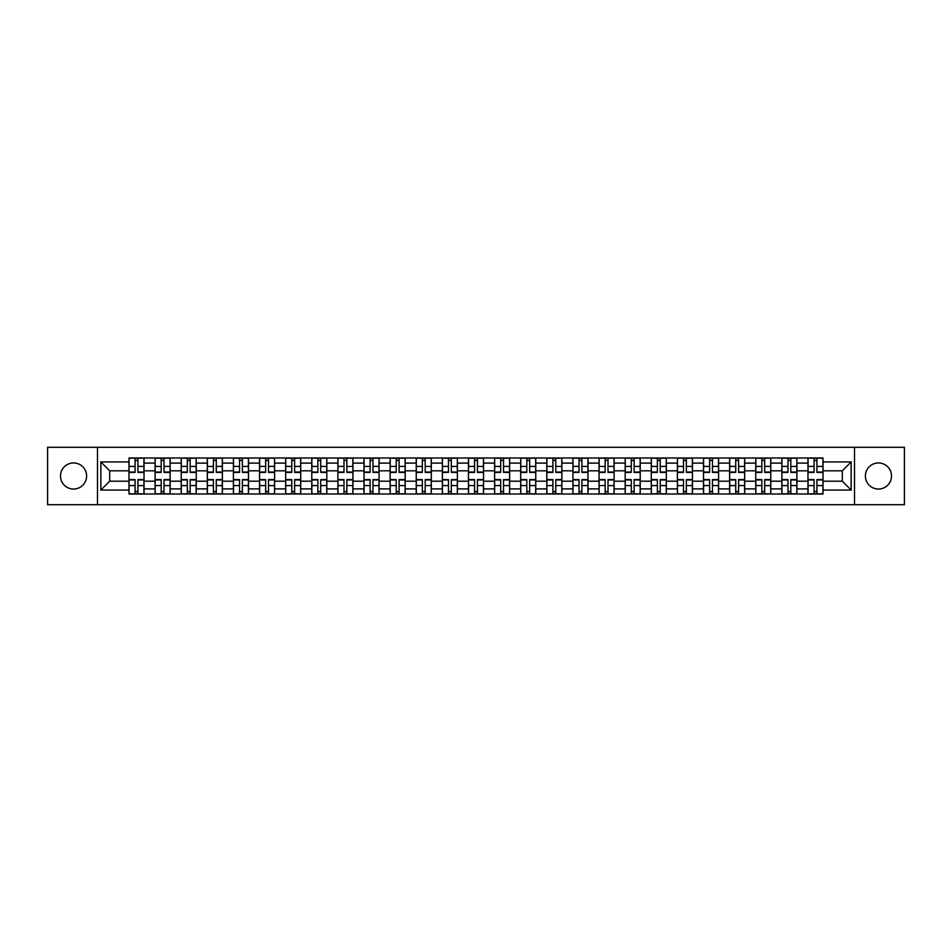 <?xml version="1.0" encoding="UTF-8"?>
<svg xmlns="http://www.w3.org/2000/svg" width="952" height="952" viewBox="0 0 952 952"><rect width="100%" height="100%" fill="white"/><g stroke="black" fill="none" stroke-linecap="round" stroke-linejoin="round"><path stroke-width="1.43" d="M878.446 462.946A13.054 13.054 0 0 0 865.392 476A13.054 13.054 0 0 0 878.446 489.054A13.054 13.054 0 0 0 891.512 476A13.054 13.054 0 0 0 878.446 462.946M73.554 462.946A13.054 13.054 0 0 0 60.488 476A13.054 13.054 0 0 0 73.554 489.054A13.054 13.054 0 0 0 86.608 476A13.054 13.054 0 0 0 73.554 462.946M854.515 504.715L904.4 504.715L904.4 447.285L47.6 447.285L47.6 504.715L854.515 504.715L854.515 447.285M155.081 493.993L155.081 463.112L144.026 463.112L144.026 493.993M144.026 463.112L144.026 458.007M155.081 463.112L155.081 458.007M170.146 458.007L170.146 493.993M181.189 493.993L181.189 458.007M196.255 458.007L196.255 493.993M207.31 493.993L207.31 458.007M222.375 458.007L222.375 493.993M233.418 493.993L233.418 458.007M248.496 458.007L248.496 493.993M259.539 493.993L259.539 458.007M274.604 458.007L274.604 493.993M285.659 493.993L285.659 458.007M300.725 458.007L300.725 493.993M311.768 493.993L311.768 458.007M326.833 458.007L326.833 493.993M337.889 493.993L337.889 458.007M352.954 458.007L352.954 493.993M364.009 493.993L364.009 458.007M379.075 458.007L379.075 493.993M390.118 493.993L390.118 458.007M405.183 458.007L405.183 493.993M416.238 493.993L416.238 458.007M431.304 458.007L431.304 493.993M442.347 493.993L442.347 458.007M457.412 458.007L457.412 493.993M468.467 493.993L468.467 458.007M483.533 458.007L483.533 493.993M494.588 493.993L494.588 458.007M509.653 458.007L509.653 493.993M520.696 493.993L520.696 458.007M535.762 458.007L535.762 493.993M546.817 493.993L546.817 458.007M561.882 458.007L561.882 493.993M572.925 493.993L572.925 458.007M587.991 458.007L587.991 493.993M599.046 493.993L599.046 458.007M614.111 458.007L614.111 493.993M625.167 493.993L625.167 458.007M640.232 458.007L640.232 493.993M651.275 493.993L651.275 458.007M666.341 458.007L666.341 493.993M677.396 493.993L677.396 458.007M692.461 458.007L692.461 493.993M703.504 493.993L703.504 458.007M718.582 458.007L718.582 493.993M729.625 493.993L729.625 458.007M744.69 458.007L744.69 493.993M755.745 493.993L755.745 458.007M770.811 458.007L770.811 493.993M781.854 493.993L781.854 458.007M796.919 458.007L796.919 493.993M807.974 493.993L807.974 458.007M807.974 481.188L796.919 481.188M781.854 481.188L770.811 481.188M755.745 481.188L744.69 481.188M729.625 481.188L718.582 481.188M703.504 481.188L692.461 481.188M677.396 481.188L666.341 481.188M651.275 481.188L640.232 481.188M625.167 481.188L614.111 481.188M599.046 481.188L587.991 481.188M572.925 481.188L561.882 481.188M546.817 481.188L535.762 481.188M520.696 481.188L509.653 481.188M494.588 481.188L483.533 481.188M468.467 481.188L457.412 481.188M442.347 481.188L431.304 481.188M416.238 481.188L405.183 481.188M390.118 481.188L379.075 481.188M364.009 481.188L352.954 481.188M337.889 481.188L326.833 481.188M311.768 481.188L300.725 481.188M285.659 481.188L274.604 481.188M259.539 481.188L248.496 481.188M233.418 481.188L222.375 481.188M207.31 481.188L196.255 481.188M181.189 481.188L170.146 481.188M155.081 481.188L144.026 481.188M807.974 470.812L796.919 470.812M781.854 470.812L770.811 470.812M755.745 470.812L744.69 470.812M729.625 470.812L718.582 470.812M703.504 470.812L692.461 470.812M677.396 470.812L666.341 470.812M651.275 470.812L640.232 470.812M625.167 470.812L614.111 470.812M599.046 470.812L587.991 470.812M572.925 470.812L561.882 470.812M546.817 470.812L535.762 470.812M520.696 470.812L509.653 470.812M494.588 470.812L483.533 470.812M468.467 470.812L457.412 470.812M442.347 470.812L431.304 470.812M416.238 470.812L405.183 470.812M390.118 470.812L379.075 470.812M364.009 470.812L352.954 470.812M337.889 470.812L326.833 470.812M311.768 470.812L300.725 470.812M285.659 470.812L274.604 470.812M259.539 470.812L248.496 470.812M233.418 470.812L222.375 470.812M207.31 470.812L196.255 470.812M181.189 470.812L170.146 470.812M155.081 470.812L144.026 470.812M109.706 481.188L128.96 481.188L128.96 470.812L109.706 470.812L109.706 481.188L100.841 490.066L100.841 461.934L128.96 461.934L128.96 470.812M823.04 470.812L823.04 481.188L842.294 481.188L842.294 470.812L823.04 470.812L823.04 458.007L128.96 458.007L128.96 461.934M823.04 461.934L851.159 461.934L851.159 490.066L823.04 490.066L823.04 481.188M128.96 481.188L128.96 493.993L823.04 493.993L823.04 490.066M128.96 490.066L100.841 490.066M97.485 504.715L97.485 447.285M137.921 491.482L135.077 491.482M135.077 460.518L137.921 460.518M164.03 491.482L161.185 491.482M161.185 460.518L164.03 460.518M190.15 491.482L187.306 491.482M187.306 460.518L190.15 460.518M216.271 491.482L213.415 491.482M213.415 460.518L216.271 460.518M242.379 491.482L239.535 491.482M239.535 460.518L242.379 460.518M268.5 491.482L265.656 491.482M265.656 460.518L268.5 460.518M294.608 491.482L291.764 491.482M291.764 460.518L294.608 460.518M320.729 491.482L317.885 491.482M317.885 460.518L320.729 460.518M346.849 491.482L343.993 491.482M343.993 460.518L346.849 460.518M372.958 491.482L370.114 491.482M370.114 460.518L372.958 460.518M399.078 491.482L396.234 491.482M396.234 460.518L399.078 460.518M425.187 491.482L422.343 491.482M422.343 460.518L425.187 460.518M451.308 491.482L448.463 491.482M448.463 460.518L451.308 460.518M477.428 491.482L474.572 491.482M474.572 460.518L477.428 460.518M503.537 491.482L500.692 491.482M500.692 460.518L503.537 460.518M529.657 491.482L526.813 491.482M526.813 460.518L529.657 460.518M555.766 491.482L552.922 491.482M552.922 460.518L555.766 460.518M581.886 491.482L579.042 491.482M579.042 460.518L581.886 460.518M608.007 491.482L605.151 491.482M605.151 460.518L608.007 460.518M634.115 491.482L631.271 491.482M631.271 460.518L634.115 460.518M660.236 491.482L657.392 491.482M657.392 460.518L660.236 460.518M686.344 491.482L683.5 491.482M683.5 460.518L686.344 460.518M712.465 491.482L709.621 491.482M709.621 460.518L712.465 460.518M738.585 491.482L735.729 491.482M735.729 460.518L738.585 460.518M764.694 491.482L761.85 491.482M761.85 460.518L764.694 460.518M790.814 491.482L787.97 491.482M787.97 460.518L790.814 460.518M816.923 491.482L814.079 491.482M814.079 460.518L816.923 460.518M100.841 461.934L109.706 470.812M842.294 481.188L851.159 490.066M842.294 470.812L851.159 461.934M137.921 472.406L137.921 458.174L143.942 458.174L143.942 472.406L137.921 472.406M135.077 460.351L137.921 460.351M140.349 458.174L129.044 458.174L129.044 472.406L135.077 472.406L135.077 458.174L132.649 458.174M135.077 479.594L135.077 493.826L129.044 493.826L129.044 479.594L135.077 479.594M137.921 491.648L135.077 491.648M132.649 493.826L143.942 493.826L143.942 479.594L137.921 479.594L137.921 493.826L140.349 493.826M164.03 472.406L164.03 458.174L170.063 458.174L170.063 472.406L164.03 472.406M161.185 460.351L164.03 460.351M166.457 458.174L155.164 458.174L155.164 472.406L161.185 472.406L161.185 458.174L158.758 458.174M190.15 472.406L190.15 458.174L196.171 458.174L196.171 472.406L190.15 472.406M187.306 460.351L190.15 460.351M192.578 458.174L181.273 458.174L181.273 472.406L187.306 472.406L187.306 458.174L184.878 458.174M216.271 472.406L216.271 458.174L222.292 458.174L222.292 472.406L216.271 472.406M213.415 460.351L216.271 460.351M218.686 458.174L207.393 458.174L207.393 472.406L213.415 472.406L213.415 458.174L210.987 458.174M161.185 479.594L161.185 493.826L155.164 493.826L155.164 479.594L161.185 479.594M164.03 491.648L161.185 491.648M158.758 493.826L170.063 493.826L170.063 479.594L164.03 479.594L164.03 493.826L166.457 493.826M187.306 479.594L187.306 493.826L181.273 493.826L181.273 479.594L187.306 479.594M190.15 491.648L187.306 491.648M184.878 493.826L196.171 493.826L196.171 479.594L190.15 479.594L190.15 493.826L192.578 493.826M213.415 479.594L213.415 493.826L207.393 493.826L207.393 479.594L213.415 479.594M216.271 491.648L213.415 491.648M210.987 493.826L222.292 493.826L222.292 479.594L216.271 479.594L216.271 493.826L218.686 493.826M242.379 472.406L242.379 458.174L248.412 458.174L248.412 472.406L242.379 472.406M239.535 460.351L242.379 460.351M244.807 458.174L233.514 458.174L233.514 472.406L239.535 472.406L239.535 458.174L237.107 458.174M268.5 472.406L268.5 458.174L274.521 458.174L274.521 472.406L268.5 472.406M265.656 460.351L268.5 460.351M270.927 458.174L259.622 458.174L259.622 472.406L265.656 472.406L265.656 458.174L263.228 458.174M239.535 479.594L239.535 493.826L233.514 493.826L233.514 479.594L239.535 479.594M242.379 491.648L239.535 491.648M237.107 493.826L248.412 493.826L248.412 479.594L242.379 479.594L242.379 493.826L244.807 493.826M265.656 479.594L265.656 493.826L259.622 493.826L259.622 479.594L265.656 479.594M268.5 491.648L265.656 491.648M263.228 493.826L274.521 493.826L274.521 479.594L268.5 479.594L268.5 493.826L270.927 493.826M294.608 472.406L294.608 458.174L300.642 458.174L300.642 472.406L294.608 472.406M291.764 460.351L294.608 460.351M297.036 458.174L285.743 458.174L285.743 472.406L291.764 472.406L291.764 458.174L289.337 458.174M320.729 472.406L320.729 458.174L326.75 458.174L326.75 472.406L320.729 472.406M317.885 460.351L320.729 460.351M323.156 458.174L311.851 458.174L311.851 472.406L317.885 472.406L317.885 458.174L315.457 458.174M346.849 472.406L346.849 458.174L352.871 458.174L352.871 472.406L346.849 472.406M343.993 460.351L346.849 460.351M349.277 458.174L337.972 458.174L337.972 472.406L343.993 472.406L343.993 458.174L341.566 458.174M372.958 472.406L372.958 458.174L378.991 458.174L378.991 472.406L372.958 472.406M370.114 460.351L372.958 460.351M375.385 458.174L364.092 458.174L364.092 472.406L370.114 472.406L370.114 458.174L367.686 458.174M399.078 472.406L399.078 458.174L405.1 458.174L405.1 472.406L399.078 472.406M396.234 460.351L399.078 460.351M401.506 458.174L390.201 458.174L390.201 472.406L396.234 472.406L396.234 458.174L393.807 458.174M425.187 472.406L425.187 458.174L431.22 458.174L431.22 472.406L425.187 472.406M422.343 460.351L425.187 460.351M427.615 458.174L416.322 458.174L416.322 472.406L422.343 472.406L422.343 458.174L419.915 458.174M451.308 472.406L451.308 458.174L457.329 458.174L457.329 472.406L451.308 472.406M448.463 460.351L451.308 460.351M453.735 458.174L442.43 458.174L442.43 472.406L448.463 472.406L448.463 458.174L446.036 458.174M477.428 472.406L477.428 458.174L483.449 458.174L483.449 472.406L477.428 472.406M474.572 460.351L477.428 460.351M479.856 458.174L468.551 458.174L468.551 472.406L474.572 472.406L474.572 458.174L472.144 458.174M291.764 479.594L291.764 493.826L285.743 493.826L285.743 479.594L291.764 479.594M294.608 491.648L291.764 491.648M289.337 493.826L300.642 493.826L300.642 479.594L294.608 479.594L294.608 493.826L297.036 493.826M317.885 479.594L317.885 493.826L311.851 493.826L311.851 479.594L317.885 479.594M320.729 491.648L317.885 491.648M315.457 493.826L326.75 493.826L326.75 479.594L320.729 479.594L320.729 493.826L323.156 493.826M343.993 479.594L343.993 493.826L337.972 493.826L337.972 479.594L343.993 479.594M346.849 491.648L343.993 491.648M341.566 493.826L352.871 493.826L352.871 479.594L346.849 479.594L346.849 493.826L349.277 493.826M370.114 479.594L370.114 493.826L364.092 493.826L364.092 479.594L370.114 479.594M372.958 491.648L370.114 491.648M367.686 493.826L378.991 493.826L378.991 479.594L372.958 479.594L372.958 493.826L375.385 493.826M396.234 479.594L396.234 493.826L390.201 493.826L390.201 479.594L396.234 479.594M399.078 491.648L396.234 491.648M393.807 493.826L405.1 493.826L405.1 479.594L399.078 479.594L399.078 493.826L401.506 493.826M422.343 479.594L422.343 493.826L416.322 493.826L416.322 479.594L422.343 479.594M425.187 491.648L422.343 491.648M419.915 493.826L431.22 493.826L431.22 479.594L425.187 479.594L425.187 493.826L427.615 493.826M448.463 479.594L448.463 493.826L442.43 493.826L442.43 479.594L448.463 479.594M451.308 491.648L448.463 491.648M446.036 493.826L457.329 493.826L457.329 479.594L451.308 479.594L451.308 493.826L453.735 493.826M474.572 479.594L474.572 493.826L468.551 493.826L468.551 479.594L474.572 479.594M477.428 491.648L474.572 491.648M472.144 493.826L483.449 493.826L483.449 479.594L477.428 479.594L477.428 493.826L479.856 493.826M503.537 472.406L503.537 458.174L509.57 458.174L509.57 472.406L503.537 472.406M500.692 460.351L503.537 460.351M505.964 458.174L494.671 458.174L494.671 472.406L500.692 472.406L500.692 458.174L498.265 458.174M529.657 472.406L529.657 458.174L535.678 458.174L535.678 472.406L529.657 472.406M526.813 460.351L529.657 460.351M532.085 458.174L520.78 458.174L520.78 472.406L526.813 472.406L526.813 458.174L524.385 458.174M555.766 472.406L555.766 458.174L561.799 458.174L561.799 472.406L555.766 472.406M552.922 460.351L555.766 460.351M558.193 458.174L546.9 458.174L546.9 472.406L552.922 472.406L552.922 458.174L550.494 458.174M581.886 472.406L581.886 458.174L587.908 458.174L587.908 472.406L581.886 472.406M579.042 460.351L581.886 460.351M584.314 458.174L573.009 458.174L573.009 472.406L579.042 472.406L579.042 458.174L576.615 458.174M608.007 472.406L608.007 458.174L614.028 458.174L614.028 472.406L608.007 472.406M605.151 460.351L608.007 460.351M610.434 458.174L599.129 458.174L599.129 472.406L605.151 472.406L605.151 458.174L602.723 458.174M634.115 472.406L634.115 458.174L640.149 458.174L640.149 472.406L634.115 472.406M631.271 460.351L634.115 460.351M636.543 458.174L625.25 458.174L625.25 472.406L631.271 472.406L631.271 458.174L628.844 458.174M500.692 479.594L500.692 493.826L494.671 493.826L494.671 479.594L500.692 479.594M503.537 491.648L500.692 491.648M498.265 493.826L509.57 493.826L509.57 479.594L503.537 479.594L503.537 493.826L505.964 493.826M526.813 479.594L526.813 493.826L520.78 493.826L520.78 479.594L526.813 479.594M529.657 491.648L526.813 491.648M524.385 493.826L535.678 493.826L535.678 479.594L529.657 479.594L529.657 493.826L532.085 493.826M552.922 479.594L552.922 493.826L546.9 493.826L546.9 479.594L552.922 479.594M555.766 491.648L552.922 491.648M550.494 493.826L561.799 493.826L561.799 479.594L555.766 479.594L555.766 493.826L558.193 493.826M579.042 479.594L579.042 493.826L573.009 493.826L573.009 479.594L579.042 479.594M581.886 491.648L579.042 491.648M576.615 493.826L587.908 493.826L587.908 479.594L581.886 479.594L581.886 493.826L584.314 493.826M605.151 479.594L605.151 493.826L599.129 493.826L599.129 479.594L605.151 479.594M608.007 491.648L605.151 491.648M602.723 493.826L614.028 493.826L614.028 479.594L608.007 479.594L608.007 493.826L610.434 493.826M631.271 479.594L631.271 493.826L625.25 493.826L625.25 479.594L631.271 479.594M634.115 491.648L631.271 491.648M628.844 493.826L640.149 493.826L640.149 479.594L634.115 479.594L634.115 493.826L636.543 493.826M660.236 472.406L660.236 458.174L666.257 458.174L666.257 472.406L660.236 472.406M657.392 460.351L660.236 460.351M662.663 458.174L651.358 458.174L651.358 472.406L657.392 472.406L657.392 458.174L654.964 458.174M657.392 479.594L657.392 493.826L651.358 493.826L651.358 479.594L657.392 479.594M660.236 491.648L657.392 491.648M654.964 493.826L666.257 493.826L666.257 479.594L660.236 479.594L660.236 493.826L662.663 493.826M686.344 472.406L686.344 458.174L692.378 458.174L692.378 472.406L686.344 472.406M683.5 460.351L686.344 460.351M688.772 458.174L677.479 458.174L677.479 472.406L683.5 472.406L683.5 458.174L681.073 458.174M683.5 479.594L683.5 493.826L677.479 493.826L677.479 479.594L683.5 479.594M686.344 491.648L683.5 491.648M681.073 493.826L692.378 493.826L692.378 479.594L686.344 479.594L686.344 493.826L688.772 493.826M712.465 472.406L712.465 458.174L718.486 458.174L718.486 472.406L712.465 472.406M709.621 460.351L712.465 460.351M714.892 458.174L703.587 458.174L703.587 472.406L709.621 472.406L709.621 458.174L707.193 458.174M709.621 479.594L709.621 493.826L703.587 493.826L703.587 479.594L709.621 479.594M712.465 491.648L709.621 491.648M707.193 493.826L718.486 493.826L718.486 479.594L712.465 479.594L712.465 493.826L714.892 493.826M738.585 472.406L738.585 458.174L744.607 458.174L744.607 472.406L738.585 472.406M735.729 460.351L738.585 460.351M741.013 458.174L729.708 458.174L729.708 472.406L735.729 472.406L735.729 458.174L733.314 458.174M735.729 479.594L735.729 493.826L729.708 493.826L729.708 479.594L735.729 479.594M738.585 491.648L735.729 491.648M733.314 493.826L744.607 493.826L744.607 479.594L738.585 479.594L738.585 493.826L741.013 493.826M764.694 472.406L764.694 458.174L770.727 458.174L770.727 472.406L764.694 472.406M761.85 460.351L764.694 460.351M767.122 458.174L755.828 458.174L755.828 472.406L761.85 472.406L761.85 458.174L759.422 458.174M761.85 479.594L761.85 493.826L755.828 493.826L755.828 479.594L761.85 479.594M764.694 491.648L761.85 491.648M759.422 493.826L770.727 493.826L770.727 479.594L764.694 479.594L764.694 493.826L767.122 493.826M790.814 472.406L790.814 458.174L796.836 458.174L796.836 472.406L790.814 472.406M787.97 460.351L790.814 460.351M793.242 458.174L781.937 458.174L781.937 472.406L787.97 472.406L787.97 458.174L785.543 458.174M787.97 479.594L787.97 493.826L781.937 493.826L781.937 479.594L787.97 479.594M790.814 491.648L787.97 491.648M785.543 493.826L796.836 493.826L796.836 479.594L790.814 479.594L790.814 493.826L793.242 493.826M816.923 472.406L816.923 458.174L822.956 458.174L822.956 472.406L816.923 472.406M814.079 460.351L816.923 460.351M819.351 458.174L808.058 458.174L808.058 472.406L814.079 472.406L814.079 458.174L811.651 458.174M814.079 479.594L814.079 493.826L808.058 493.826L808.058 479.594L814.079 479.594M816.923 491.648L814.079 491.648M811.651 493.826L822.956 493.826L822.956 479.594L816.923 479.594L816.923 493.826L819.351 493.826M781.854 463.112L770.811 463.112M755.745 463.112L744.69 463.112M729.625 463.112L718.582 463.112M703.504 463.112L692.461 463.112M677.396 463.112L666.341 463.112M651.275 463.112L640.232 463.112M625.167 463.112L614.111 463.112M599.046 463.112L587.991 463.112M572.925 463.112L561.882 463.112M546.817 463.112L535.762 463.112M520.696 463.112L509.653 463.112M494.588 463.112L483.533 463.112M468.467 463.112L457.412 463.112M442.347 463.112L431.304 463.112M416.238 463.112L405.183 463.112M390.118 463.112L379.075 463.112M364.009 463.112L352.954 463.112M337.889 463.112L326.833 463.112M311.768 463.112L300.725 463.112M285.659 463.112L274.604 463.112M259.539 463.112L248.496 463.112M233.418 463.112L222.375 463.112M207.31 463.112L196.255 463.112M181.189 463.112L170.146 463.112M807.974 463.112L796.919 463.112M781.854 488.888L770.811 488.888M755.745 488.888L744.69 488.888M729.625 488.888L718.582 488.888M703.504 488.888L692.461 488.888M677.396 488.888L666.341 488.888M651.275 488.888L640.232 488.888M625.167 488.888L614.111 488.888M599.046 488.888L587.991 488.888M572.925 488.888L561.882 488.888M546.817 488.888L535.762 488.888M520.696 488.888L509.653 488.888M494.588 488.888L483.533 488.888M468.467 488.888L457.412 488.888M442.347 488.888L431.304 488.888M416.238 488.888L405.183 488.888M390.118 488.888L379.075 488.888M364.009 488.888L352.954 488.888M337.889 488.888L326.833 488.888M311.768 488.888L300.725 488.888M285.659 488.888L274.604 488.888M259.539 488.888L248.496 488.888M233.418 488.888L222.375 488.888M207.31 488.888L196.255 488.888M181.189 488.888L170.146 488.888M155.081 488.888L144.026 488.888M807.974 488.888L796.919 488.888M137.921 472.049L143.942 472.049M137.921 466.397L143.942 466.397M129.044 472.049L135.077 472.049M129.044 466.397L135.077 466.397M135.077 479.951L129.044 479.951M135.077 485.603L129.044 485.603M143.942 479.951L137.921 479.951M143.942 485.603L137.921 485.603M164.03 472.049L170.063 472.049M164.03 466.397L170.063 466.397M155.164 472.049L161.185 472.049M155.164 466.397L161.185 466.397M190.15 472.049L196.171 472.049M190.15 466.397L196.171 466.397M181.273 472.049L187.306 472.049M181.273 466.397L187.306 466.397M216.271 472.049L222.292 472.049M216.271 466.397L222.292 466.397M207.393 472.049L213.415 472.049M207.393 466.397L213.415 466.397M161.185 479.951L155.164 479.951M161.185 485.603L155.164 485.603M170.063 479.951L164.03 479.951M170.063 485.603L164.03 485.603M187.306 479.951L181.273 479.951M187.306 485.603L181.273 485.603M196.171 479.951L190.15 479.951M196.171 485.603L190.15 485.603M213.415 479.951L207.393 479.951M213.415 485.603L207.393 485.603M222.292 479.951L216.271 479.951M222.292 485.603L216.271 485.603M242.379 472.049L248.412 472.049M242.379 466.397L248.412 466.397M233.514 472.049L239.535 472.049M233.514 466.397L239.535 466.397M268.5 472.049L274.521 472.049M268.5 466.397L274.521 466.397M259.622 472.049L265.656 472.049M259.622 466.397L265.656 466.397M239.535 479.951L233.514 479.951M239.535 485.603L233.514 485.603M248.412 479.951L242.379 479.951M248.412 485.603L242.379 485.603M265.656 479.951L259.622 479.951M265.656 485.603L259.622 485.603M274.521 479.951L268.5 479.951M274.521 485.603L268.5 485.603M294.608 472.049L300.642 472.049M294.608 466.397L300.642 466.397M285.743 472.049L291.764 472.049M285.743 466.397L291.764 466.397M320.729 472.049L326.75 472.049M320.729 466.397L326.75 466.397M311.851 472.049L317.885 472.049M311.851 466.397L317.885 466.397M346.849 472.049L352.871 472.049M346.849 466.397L352.871 466.397M337.972 472.049L343.993 472.049M337.972 466.397L343.993 466.397M372.958 472.049L378.991 472.049M372.958 466.397L378.991 466.397M364.092 472.049L370.114 472.049M364.092 466.397L370.114 466.397M399.078 472.049L405.1 472.049M399.078 466.397L405.1 466.397M390.201 472.049L396.234 472.049M390.201 466.397L396.234 466.397M425.187 472.049L431.22 472.049M425.187 466.397L431.22 466.397M416.322 472.049L422.343 472.049M416.322 466.397L422.343 466.397M451.308 472.049L457.329 472.049M451.308 466.397L457.329 466.397M442.43 472.049L448.463 472.049M442.43 466.397L448.463 466.397M477.428 472.049L483.449 472.049M477.428 466.397L483.449 466.397M468.551 472.049L474.572 472.049M468.551 466.397L474.572 466.397M291.764 479.951L285.743 479.951M291.764 485.603L285.743 485.603M300.642 479.951L294.608 479.951M300.642 485.603L294.608 485.603M317.885 479.951L311.851 479.951M317.885 485.603L311.851 485.603M326.75 479.951L320.729 479.951M326.75 485.603L320.729 485.603M343.993 479.951L337.972 479.951M343.993 485.603L337.972 485.603M352.871 479.951L346.849 479.951M352.871 485.603L346.849 485.603M370.114 479.951L364.092 479.951M370.114 485.603L364.092 485.603M378.991 479.951L372.958 479.951M378.991 485.603L372.958 485.603M396.234 479.951L390.201 479.951M396.234 485.603L390.201 485.603M405.1 479.951L399.078 479.951M405.1 485.603L399.078 485.603M422.343 479.951L416.322 479.951M422.343 485.603L416.322 485.603M431.22 479.951L425.187 479.951M431.22 485.603L425.187 485.603M448.463 479.951L442.43 479.951M448.463 485.603L442.43 485.603M457.329 479.951L451.308 479.951M457.329 485.603L451.308 485.603M474.572 479.951L468.551 479.951M474.572 485.603L468.551 485.603M483.449 479.951L477.428 479.951M483.449 485.603L477.428 485.603M503.537 472.049L509.57 472.049M503.537 466.397L509.57 466.397M494.671 472.049L500.692 472.049M494.671 466.397L500.692 466.397M529.657 472.049L535.678 472.049M529.657 466.397L535.678 466.397M520.78 472.049L526.813 472.049M520.78 466.397L526.813 466.397M555.766 472.049L561.799 472.049M555.766 466.397L561.799 466.397M546.9 472.049L552.922 472.049M546.9 466.397L552.922 466.397M581.886 472.049L587.908 472.049M581.886 466.397L587.908 466.397M573.009 472.049L579.042 472.049M573.009 466.397L579.042 466.397M608.007 472.049L614.028 472.049M608.007 466.397L614.028 466.397M599.129 472.049L605.151 472.049M599.129 466.397L605.151 466.397M634.115 472.049L640.149 472.049M634.115 466.397L640.149 466.397M625.25 472.049L631.271 472.049M625.25 466.397L631.271 466.397M500.692 479.951L494.671 479.951M500.692 485.603L494.671 485.603M509.57 479.951L503.537 479.951M509.57 485.603L503.537 485.603M526.813 479.951L520.78 479.951M526.813 485.603L520.78 485.603M535.678 479.951L529.657 479.951M535.678 485.603L529.657 485.603M552.922 479.951L546.9 479.951M552.922 485.603L546.9 485.603M561.799 479.951L555.766 479.951M561.799 485.603L555.766 485.603M579.042 479.951L573.009 479.951M579.042 485.603L573.009 485.603M587.908 479.951L581.886 479.951M587.908 485.603L581.886 485.603M605.151 479.951L599.129 479.951M605.151 485.603L599.129 485.603M614.028 479.951L608.007 479.951M614.028 485.603L608.007 485.603M631.271 479.951L625.25 479.951M631.271 485.603L625.25 485.603M640.149 479.951L634.115 479.951M640.149 485.603L634.115 485.603M660.236 472.049L666.257 472.049M660.236 466.397L666.257 466.397M651.358 472.049L657.392 472.049M651.358 466.397L657.392 466.397M657.392 479.951L651.358 479.951M657.392 485.603L651.358 485.603M666.257 479.951L660.236 479.951M666.257 485.603L660.236 485.603M686.344 472.049L692.378 472.049M686.344 466.397L692.378 466.397M677.479 472.049L683.5 472.049M677.479 466.397L683.5 466.397M683.5 479.951L677.479 479.951M683.5 485.603L677.479 485.603M692.378 479.951L686.344 479.951M692.378 485.603L686.344 485.603M712.465 472.049L718.486 472.049M712.465 466.397L718.486 466.397M703.587 472.049L709.621 472.049M703.587 466.397L709.621 466.397M709.621 479.951L703.587 479.951M709.621 485.603L703.587 485.603M718.486 479.951L712.465 479.951M718.486 485.603L712.465 485.603M738.585 472.049L744.607 472.049M738.585 466.397L744.607 466.397M729.708 472.049L735.729 472.049M729.708 466.397L735.729 466.397M735.729 479.951L729.708 479.951M735.729 485.603L729.708 485.603M744.607 479.951L738.585 479.951M744.607 485.603L738.585 485.603M764.694 472.049L770.727 472.049M764.694 466.397L770.727 466.397M755.828 472.049L761.85 472.049M755.828 466.397L761.85 466.397M761.85 479.951L755.828 479.951M761.85 485.603L755.828 485.603M770.727 479.951L764.694 479.951M770.727 485.603L764.694 485.603M790.814 472.049L796.836 472.049M790.814 466.397L796.836 466.397M781.937 472.049L787.97 472.049M781.937 466.397L787.97 466.397M787.97 479.951L781.937 479.951M787.97 485.603L781.937 485.603M796.836 479.951L790.814 479.951M796.836 485.603L790.814 485.603M816.923 472.049L822.956 472.049M816.923 466.397L822.956 466.397M808.058 472.049L814.079 472.049M808.058 466.397L814.079 466.397M814.079 479.951L808.058 479.951M814.079 485.603L808.058 485.603M822.956 479.951L816.923 479.951M822.956 485.603L816.923 485.603"/></g></svg>
